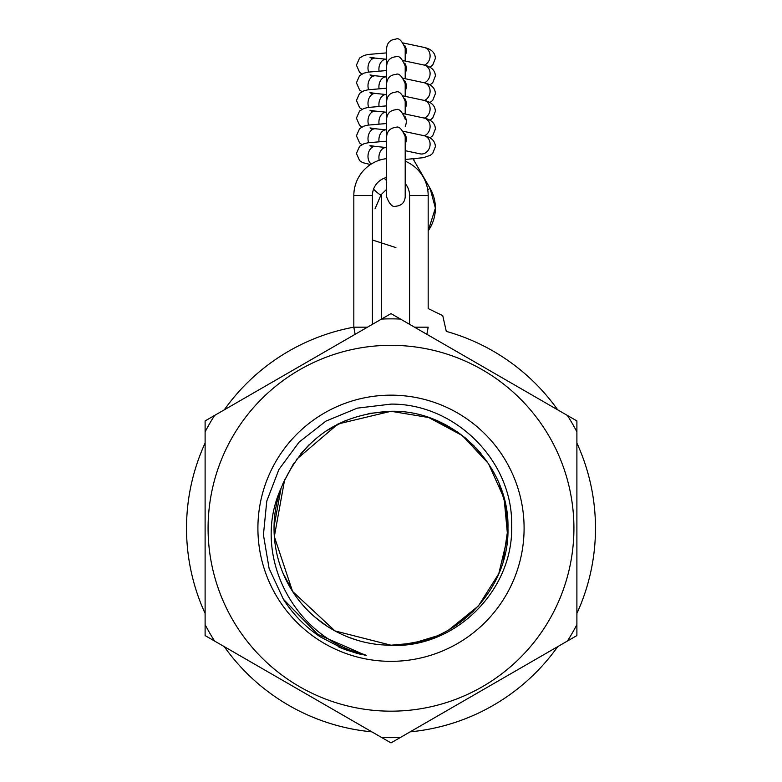 <?xml version="1.0" encoding="UTF-8"?>
<svg xmlns="http://www.w3.org/2000/svg" width="782" height="782" viewBox="0 0 782 782"><rect width="100%" height="100%" fill="white"/><g stroke="black" fill="none" stroke-linecap="round" stroke-linejoin="round"><path stroke-width="1.17" d="M391 345.331A182.92 182.92 0 0 1 573.92 528.251A182.92 182.92 0 0 1 391 711.17A182.92 182.92 0 0 1 208.08 528.251A182.92 182.92 0 0 1 391 345.331M400.482 737.426A209.39 209.39 0 0 1 381.518 737.426L391 742.9L576.891 635.571L576.891 613.44A204.483 204.483 0 0 0 576.891 443.062L576.891 420.921L567.409 415.447A209.39 209.39 0 0 1 576.891 431.879L576.891 624.623A209.39 209.39 0 0 1 567.409 641.054M567.409 415.447L391 313.602L381.518 319.076A209.39 209.39 0 0 1 400.482 319.076M283.397 599.276C293.162 614.525 305.498 627.066 320.395 636.919L343.914 649.109L356.484 653.214C359.143 654.133 370.042 656.098 362.623 654.016C293.328 636.734 250.827 553.93 281.051 488.359A116.968 116.968 0 0 0 381 644.788L391 645.404C455.789 648.219 513.725 589.911 511.663 525.396C512.914 460.969 455.241 403.561 391 404.108L357.286 408.145L325.879 421.136L299.115 442.094L278.949 469.415L266.779 501.067L263.426 534.839L269.086 568.358L283.397 599.276L317.707 634.319L362.623 654.016M391 395.154A133.096 133.096 0 0 0 257.904 528.251A133.096 133.096 0 0 0 391 661.347A133.096 133.096 0 0 0 524.096 528.251A133.096 133.096 0 0 0 391 395.154M368.195 413.531L391 411.283C453.55 409.68 509.551 465.769 507.968 528.231C509.551 590.742 453.58 646.802 391 645.209L387.373 645.16M357.266 640.243L347.814 636.949M327.101 626.216L314.804 616.988M293.641 593.069L283.006 573.167M274.052 526.472L281.041 488.369C301.647 439.562 338.303 413.873 391 411.283L428.712 417.529L462.397 435.603L488.457 463.57L504.107 498.437L507.674 536.501L498.789 573.665L478.389 605.991L448.663 630.018M282.937 483.501L293.778 463.227M300.611 454.019L309.066 444.782M325.811 431.136L346.162 420.227M411.997 643.312L391 645.209L334.989 630.927L292.585 591.446L274.335 536.589L284.677 479.513M296.407 459.464L337.961 424L391 411.283M422.28 640.957L402.212 644.671M402.632 644.632L408.771 643.85M435.809 420.208L457.607 432.104M457.656 432.133L465.192 437.832M465.505 438.086L474.381 446.219M475.524 447.402L480.969 453.511M499.248 483.941L505.71 505.407M505.729 505.485L507.968 528.163M507.968 528.28L503.012 561.935M473.56 611.104L455.847 625.59M435.77 636.304L413.903 642.951M214.591 415.447L205.109 420.921L205.109 443.062A204.483 204.483 0 0 0 205.109 613.44L205.109 635.571L214.591 641.054A209.39 209.39 0 0 1 205.109 624.623L205.109 431.879A209.39 209.39 0 0 1 214.591 415.447L381.518 319.076M214.591 641.054L381.518 737.426M413.14 159L430.1 188.374L435.388 208.12L428.174 230.866A39.481 39.481 0 0 0 430.1 188.374L427.725 189.743M384.206 178.247A9.296 1.476 45.7 0 0 385.477 179.518A9.296 1.476 45.7 0 0 386.611 180.593M386.611 55.571L386.494 59.276A9.296 6.539 95.9 0 0 386.435 59.266A9.296 6.539 95.9 0 0 385.477 59.266A9.296 6.539 95.9 0 0 378.908 69.187A9.296 6.539 95.9 0 0 379.026 70.918M404.734 45.473A9.296 7.986 102 0 1 406.259 51.905A9.296 7.986 102 0 1 405.203 55.59M405.203 66.353L405.203 66.05C401.987 58.367 398.888 55.268 395.907 56.754C390.267 57.311 387.168 60.41 386.611 66.05L386.494 94.583A9.296 6.539 95.9 0 0 386.435 94.583A9.296 6.539 95.9 0 0 385.477 94.583A9.296 6.539 95.9 0 0 378.908 104.505A9.296 6.539 95.9 0 0 379.026 106.235M404.734 80.79A9.296 7.986 102 0 1 406.259 87.222A9.296 7.986 102 0 1 405.203 90.907M405.203 48.689L405.203 48.396C401.987 40.713 398.888 37.614 395.907 39.1C390.267 39.647 387.168 42.746 386.611 48.396L386.494 76.929A9.296 6.539 95.9 0 0 386.435 76.919A9.296 6.539 95.9 0 0 385.477 76.919A9.296 6.539 95.9 0 0 378.908 86.851A9.296 6.539 95.9 0 0 379.026 88.581M404.734 63.137A9.296 7.986 102 0 1 406.259 69.569A9.296 7.986 102 0 1 405.203 73.244M405.203 84.006L405.203 83.713C401.987 76.02 398.888 72.931 395.907 74.417C390.267 74.964 387.168 78.063 386.611 83.713L386.494 112.246A9.296 6.539 95.9 0 0 386.435 112.237A9.296 6.539 95.9 0 0 385.477 112.237A9.296 6.539 95.9 0 0 378.908 122.168A9.296 6.539 95.9 0 0 379.026 123.898M404.734 98.454A9.296 7.986 102 0 1 406.259 104.886A9.296 7.986 102 0 1 405.203 108.561M405.203 101.67L405.203 101.367C402.114 93.752 399.016 90.663 395.907 92.071C390.267 92.628 387.168 95.727 386.611 101.367L386.494 129.9A9.296 6.539 95.9 0 0 386.435 129.9A9.296 6.539 95.9 0 0 385.477 129.9A9.296 6.539 95.9 0 0 378.908 139.822A9.296 6.539 95.9 0 0 379.026 141.552M404.734 116.107A9.296 7.986 102 0 1 406.259 122.539A9.296 7.986 102 0 1 405.203 126.225M405.203 119.323L405.203 119.03C401.987 111.337 398.888 108.239 395.907 109.734C390.267 110.282 387.168 113.38 386.611 119.03L386.494 147.563A9.296 6.539 95.9 0 0 386.435 147.554A9.296 6.539 95.9 0 0 385.477 147.554A9.296 6.539 95.9 0 0 378.908 157.485A9.296 6.539 95.9 0 0 379.221 160.281M404.734 133.771A9.296 7.986 102 0 1 406.259 140.193A9.296 7.986 102 0 1 405.203 143.878M413.903 158.932A74.358 74.358 0 0 1 413.991 160.476M557.722 409.856A204.483 204.483 0 0 0 446.287 331.382L442.739 315.615L428.174 308.587L428.174 195.549A37.174 37.174 0 0 0 405.203 161.19M386.611 158.629A37.174 37.174 0 0 0 353.826 195.549L353.826 327.179A204.483 204.483 0 0 0 224.278 409.856M409.592 324.335L409.592 195.549A18.592 18.592 0 0 0 405.203 183.555M386.611 179.254L386.611 177.485A18.592 18.592 0 0 0 372.408 195.549L372.408 324.335M414.519 327.179L428.174 327.179L426.864 334.305M224.278 646.646A204.483 204.483 0 0 0 371.831 731.835M557.722 646.646A204.483 204.483 0 0 1 410.169 731.835M362.672 654.035L317.688 634.31L283.348 599.188M373.552 189.146A9.296 1.476 45.7 0 0 381.049 194.738L375.018 208.882M386.435 59.266L375.516 58.132A9.296 6.539 95.9 0 0 367.99 68.063A9.296 6.539 95.9 0 0 368.645 72.022M430.071 67.164L432.71 65.082L435.388 58.337C435.134 52.648 431.332 49.002 423.991 47.389A9.296 7.986 102 0 1 430.1 55.913A9.296 7.986 102 0 1 430.051 56.969A9.296 7.986 102 0 1 424.401 65.141M386.435 94.583L375.516 93.449A9.296 6.539 95.9 0 0 367.99 103.38A9.296 6.539 95.9 0 0 368.645 107.339M430.071 102.481L432.71 100.399L435.388 93.654C435.134 87.965 431.332 84.319 423.991 82.706A9.296 7.986 102 0 1 430.1 91.23A9.296 7.986 102 0 1 430.051 92.286A9.296 7.986 102 0 1 424.401 100.458M386.435 76.919L375.516 75.795A9.296 6.539 95.9 0 0 367.99 85.717A9.296 6.539 95.9 0 0 368.645 89.686M430.071 84.818L432.71 82.736L435.388 75.991C435.134 70.312 431.332 66.656 423.991 65.043A9.296 7.986 102 0 1 430.1 73.567A9.296 7.986 102 0 1 430.051 74.632A9.296 7.986 102 0 1 424.401 82.794M386.435 112.237L375.516 111.112A9.296 6.539 95.9 0 0 367.99 121.034A9.296 6.539 95.9 0 0 368.645 125.003M430.071 120.135L432.71 118.053L435.388 111.308C435.134 105.619 431.332 101.973 423.991 100.36A9.296 7.986 102 0 1 430.1 108.884A9.296 7.986 102 0 1 430.051 109.949A9.296 7.986 102 0 1 424.401 118.111M386.435 129.9L375.516 128.766A9.296 6.539 95.9 0 0 367.99 138.697A9.296 6.539 95.9 0 0 368.645 142.656M430.071 137.798L432.71 135.716L435.388 128.971C435.134 123.282 431.332 119.636 423.991 118.023A9.296 7.986 102 0 1 430.1 126.537A9.296 7.986 102 0 1 430.051 127.603A9.296 7.986 102 0 1 424.401 135.775M386.435 147.554L375.516 146.43A9.296 6.539 95.9 0 0 367.99 156.351A9.296 6.539 95.9 0 0 371.284 164.025M405.643 159.44L423.492 157.671L430.364 155.276L432.71 153.37L435.388 146.625C435.134 140.936 431.332 137.29 423.991 135.677A9.296 7.986 102 0 1 430.1 144.201A9.296 7.986 102 0 1 430.051 145.266A9.296 7.986 102 0 1 420.12 153.859L420.931 153.986M409.592 195.549L428.174 195.549M372.408 195.549L353.826 195.549M367.481 327.179L353.826 327.179L355.136 334.305M338.225 646.734L348.342 650.741M339.026 647.085L347.042 650.282M340.6 647.77L366.22 655.56M372.408 239.996L395.907 247.601M386.611 189.312L381.049 194.738M405.203 61.045L405.203 48.396M361.958 73.997L359.612 72.355L356.426 65.17L359.583 58.015L363.904 55.502L367.951 54.486L386.611 52.893M423.991 47.389L403.492 43.03M375.516 58.132L370.013 57.282L372.398 58.875M405.203 96.362L405.203 83.713M361.958 109.314L359.612 107.672L356.426 100.487L359.583 93.332L363.904 90.82L367.951 89.803L386.611 88.21M386.611 83.713L386.611 90.888M423.991 82.706L403.492 78.347M375.516 93.449L370.013 92.599L372.398 94.192M405.203 78.708L405.203 66.05M361.958 91.66L359.612 90.018L356.426 82.824L359.583 75.668L363.904 73.166L367.951 72.149L386.611 70.556M386.611 66.05L386.611 73.234M423.991 65.043L403.492 60.683M375.516 75.795L370.013 74.935L372.398 76.528M405.203 114.025L405.203 101.367M361.958 126.977L359.612 125.335L356.426 118.141L359.583 110.985L363.904 108.483L367.951 107.466L386.611 105.873M386.611 101.367L386.611 108.542M423.991 100.36L403.492 96M375.516 111.112L370.013 110.252L372.398 111.846M361.958 144.631L359.612 142.989L356.426 135.804L359.583 128.649L363.904 126.137L367.951 125.12L386.611 123.527M423.991 118.023L403.492 113.664M375.516 128.766L370.013 127.916L372.398 129.499M405.203 136.987L405.203 136.684C401.987 129.001 398.888 125.902 395.907 127.388C390.267 127.945 387.168 131.044 386.611 136.684L386.611 196.917C389.573 204.454 392.672 207.553 395.907 206.213C401.557 205.656 404.656 202.558 405.203 196.917L405.203 136.684M370.482 164.543L362.672 162.636L359.612 160.652L356.426 153.458L359.583 146.302L363.904 143.79L367.951 142.783L386.611 141.19M405.467 161.297L405.203 156.576M386.611 136.684L386.611 143.859M423.991 135.677L403.492 131.317M420.12 153.859L405.203 150.691M375.516 146.43L370.013 145.569L372.398 147.163M381.352 194.444L381.352 319.173"/></g></svg>
